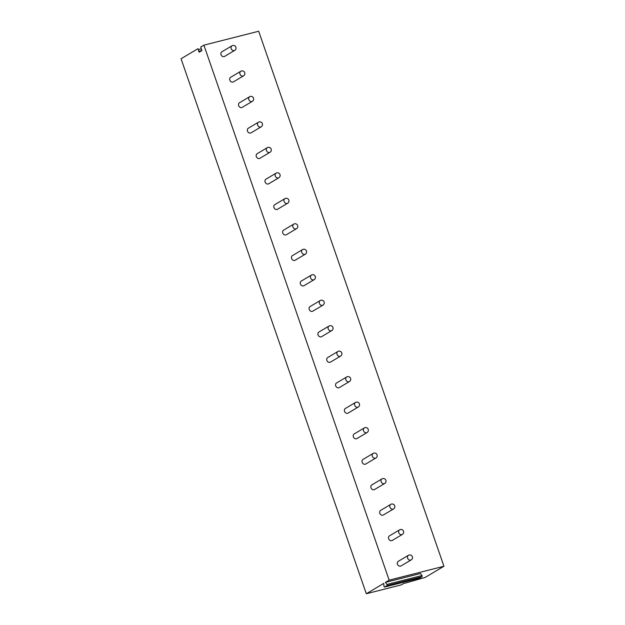 <?xml version="1.0" encoding="UTF-8"?>
<svg xmlns="http://www.w3.org/2000/svg" width="625" height="625" viewBox="0 0 625 625"><rect width="100%" height="100%" fill="white"/><g stroke="black" fill="none" stroke-linecap="round" stroke-linejoin="round"><path stroke-width="0.94" d="M366.312 593.75L181.055 58.75L197.977 48.695L199.188 52.188L201.852 50.617L200.742 47.039L203.898 45.164L258.688 31.25L443.945 566.25L425.148 577.438L403.406 583.641L401.375 584.844L366.312 593.75L383.789 583.359L383.922 586.25L384.484 587.078L387.016 585.586L386.961 584.445L385.391 582.406L389.164 580.164L443.945 566.25M203.898 45.164L389.164 580.164M385.391 582.406L420.453 573.5L422.023 575.539L422.078 576.68L419.547 578.172L384.484 587.078M408.437 555.305L398.281 561.344A2.68 2.234 59.3 0 0 397.461 564.195A2.68 2.234 59.3 0 0 401.023 565.945L411.172 559.906A2.68 2.68 0 0 0 412.336 556.727A2.68 2.68 0 0 0 408.437 555.305A2.68 2.234 -120.7 0 0 407.617 558.156A2.68 2.234 59.3 0 0 411.172 559.906M399.617 529.828L389.461 535.867A2.68 2.234 59.3 0 0 388.641 538.719A2.68 2.234 59.3 0 0 392.195 540.469L402.352 534.43A2.68 2.68 0 0 0 403.516 531.25A2.68 2.68 0 0 0 399.617 529.828A2.68 2.234 -120.7 0 0 398.789 532.68A2.68 2.234 59.3 0 0 402.352 534.43M390.789 504.352L380.641 510.391A2.68 2.234 59.3 0 0 379.812 513.242A2.68 2.234 59.3 0 0 383.375 514.992L393.531 508.953A2.68 2.68 0 0 0 394.688 505.773A2.68 2.68 0 0 0 390.789 504.352A2.68 2.234 -120.7 0 0 389.969 507.211A2.68 2.234 59.3 0 0 393.531 508.953M381.969 478.875L371.82 484.914A2.68 2.234 59.3 0 0 370.992 487.766A2.68 2.234 59.3 0 0 374.555 489.516L384.711 483.477A2.68 2.68 0 0 0 385.867 480.297A2.68 2.68 0 0 0 381.969 478.875A2.68 2.234 -120.7 0 0 381.148 481.734A2.68 2.234 59.3 0 0 384.711 483.477M373.148 453.398L362.992 459.438A2.68 2.234 59.3 0 0 362.172 462.289A2.68 2.234 59.3 0 0 365.734 464.039L375.883 458A2.68 2.68 0 0 0 377.047 454.82A2.68 2.68 0 0 0 373.148 453.398A2.68 2.234 -120.7 0 0 372.328 456.258A2.68 2.234 59.3 0 0 375.883 458M364.328 427.922L354.172 433.961A2.68 2.234 59.3 0 0 353.352 436.82A2.68 2.234 59.3 0 0 356.906 438.562L367.062 432.523A2.68 2.68 0 0 0 368.227 429.344A2.68 2.68 0 0 0 364.328 427.922A2.68 2.234 -120.7 0 0 363.5 430.781A2.68 2.234 59.3 0 0 367.062 432.523M355.508 402.445L345.352 408.484A2.68 2.234 59.3 0 0 344.531 411.344A2.68 2.234 59.3 0 0 348.086 413.086L358.242 407.047A2.68 2.68 0 0 0 359.406 403.867A2.68 2.68 0 0 0 355.508 402.445A2.68 2.234 -120.7 0 0 354.68 405.305A2.68 2.234 59.3 0 0 358.242 407.047M346.68 376.969L336.531 383.008A2.68 2.234 59.3 0 0 335.703 385.867A2.68 2.234 59.3 0 0 339.266 387.609L349.422 381.57A2.68 2.68 0 0 0 350.578 378.391A2.68 2.68 0 0 0 346.68 376.969A2.68 2.234 -120.7 0 0 345.859 379.828A2.68 2.234 59.3 0 0 349.422 381.57M337.859 351.492L327.711 357.531A2.68 2.234 59.3 0 0 326.883 360.391A2.68 2.234 59.3 0 0 330.445 362.133L340.594 356.094A2.68 2.68 0 0 0 341.758 352.914A2.68 2.68 0 0 0 337.859 351.492A2.68 2.234 -120.7 0 0 337.039 354.352A2.68 2.234 59.3 0 0 340.594 356.094M329.039 326.016L318.883 332.055A2.68 2.234 59.3 0 0 318.062 334.914A2.68 2.234 59.3 0 0 321.625 336.656L331.773 330.617A2.68 2.68 0 0 0 332.938 327.438A2.68 2.68 0 0 0 329.039 326.016A2.68 2.234 -120.7 0 0 328.219 328.875A2.68 2.234 59.3 0 0 331.773 330.617M320.219 300.539L310.062 306.578A2.68 2.234 59.3 0 0 309.242 309.438A2.68 2.234 59.3 0 0 312.797 311.18L322.953 305.141A2.68 2.68 0 0 0 324.117 301.961A2.68 2.68 0 0 0 320.219 300.539A2.68 2.234 -120.7 0 0 319.391 303.398A2.68 2.234 59.3 0 0 322.953 305.141M311.398 275.062L301.242 281.102A2.68 2.234 59.3 0 0 300.422 283.961A2.68 2.234 59.3 0 0 303.977 285.703L314.133 279.664A2.68 2.68 0 0 0 315.289 276.484A2.68 2.68 0 0 0 311.398 275.062A2.68 2.234 -120.7 0 0 310.57 277.922A2.68 2.234 59.3 0 0 314.133 279.664M302.57 249.586L292.422 255.625A2.68 2.234 59.3 0 0 291.594 258.484A2.68 2.234 59.3 0 0 295.156 260.227L305.312 254.188A2.68 2.68 0 0 0 306.469 251.008A2.68 2.68 0 0 0 302.57 249.586A2.68 2.234 -120.7 0 0 301.75 252.445A2.68 2.234 59.3 0 0 305.312 254.188M293.75 224.109L283.594 230.148A2.68 2.234 59.3 0 0 282.773 233.008A2.68 2.234 59.3 0 0 286.336 234.75L296.484 228.711A2.68 2.68 0 0 0 297.648 225.531A2.68 2.68 0 0 0 293.75 224.109A2.68 2.234 -120.7 0 0 292.93 226.969A2.68 2.234 59.3 0 0 296.484 228.711M284.93 198.633L274.773 204.672A2.68 2.234 59.3 0 0 273.953 207.531A2.68 2.234 59.3 0 0 277.516 209.273L287.664 203.234A2.68 2.68 0 0 0 288.828 200.062A2.68 2.68 0 0 0 284.93 198.633A2.68 2.234 -120.7 0 0 284.109 201.492A2.68 2.234 59.3 0 0 287.664 203.234M276.109 173.156L265.953 179.195A2.68 2.234 59.3 0 0 265.133 182.055A2.68 2.234 59.3 0 0 268.688 183.797L278.844 177.758A2.68 2.68 0 0 0 280.008 174.586A2.68 2.68 0 0 0 276.109 173.156A2.68 2.234 -120.7 0 0 275.281 176.016A2.68 2.234 59.3 0 0 278.844 177.758M267.281 147.68L257.133 153.719A2.68 2.234 59.3 0 0 256.305 156.578A2.68 2.234 59.3 0 0 259.867 158.32L270.023 152.281A2.68 2.68 0 0 0 271.18 149.109A2.68 2.68 0 0 0 267.281 147.68A2.68 2.234 -120.7 0 0 266.461 150.539A2.68 2.234 59.3 0 0 270.023 152.281M258.461 122.203L248.312 128.242A2.68 2.234 59.3 0 0 247.484 131.102A2.68 2.234 59.3 0 0 251.047 132.844L261.203 126.805A2.68 2.68 0 0 0 262.359 123.633A2.68 2.68 0 0 0 258.461 122.203A2.68 2.234 -120.7 0 0 257.641 125.063A2.68 2.234 59.3 0 0 261.203 126.805M249.641 96.727L239.484 102.766A2.68 2.234 59.3 0 0 238.664 105.625A2.68 2.234 59.3 0 0 242.227 107.367L252.375 101.328A2.68 2.68 0 0 0 253.539 98.156A2.68 2.68 0 0 0 249.641 96.727A2.68 2.234 -120.7 0 0 248.82 99.586A2.68 2.234 59.3 0 0 252.375 101.328M240.82 71.25L230.664 77.289A2.68 2.234 59.3 0 0 229.844 80.148A2.68 2.234 59.3 0 0 233.398 81.891L243.555 75.852A2.68 2.68 0 0 0 244.719 72.68A2.68 2.68 0 0 0 240.82 71.25A2.68 2.234 -120.7 0 0 239.992 74.109A2.68 2.234 59.3 0 0 243.555 75.852M232 45.773L221.844 51.812A2.68 2.234 59.3 0 0 221.023 54.672A2.68 2.234 59.3 0 0 224.578 56.414L234.734 50.375A2.68 2.68 0 0 0 235.898 47.203A2.68 2.68 0 0 0 232 45.773A2.68 2.234 -120.7 0 0 231.172 48.633A2.68 2.234 59.3 0 0 234.734 50.375M384.539 587.055L419.602 578.148M387.016 585.586L422.078 576.68M386.961 584.445L422.023 575.539M198.539 49.516L201.289 48.82M198.625 51.359L201.938 50.516"/></g></svg>
